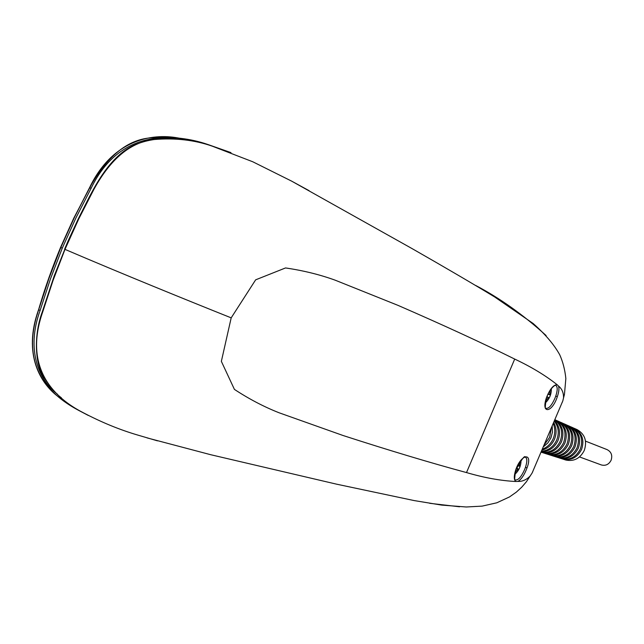 <?xml version="1.0" encoding="UTF-8"?>
<svg xmlns="http://www.w3.org/2000/svg" width="644" height="644" viewBox="0 0 644 644"><rect width="100%" height="100%" fill="white"/><g stroke="black" fill="none" stroke-linecap="round" stroke-linejoin="round"><path stroke-width="0.97" d="M200.171 142.324L178.058 137.953C151.638 133.099 112.66 139.732 89.629 187.541L74.479 217.06L60.737 247.481L48.791 278.562L38.632 309.877L48.888 278.594L60.826 247.521L74.567 217.1L89.717 187.573C106.993 156.42 127.214 139.845 150.366 137.872C171.248 136.214 190.495 138.452 208.101 144.586L230.447 152.427M73.158 407.121L60.343 398.193C40 384.323 22.717 353.862 38.543 309.836M88.139 415.356L79.123 410.631C52.969 396.76 18.378 369.036 38.632 309.877L40.161 310.295C25.68 350.167 39.115 380.451 57.501 394.273M176.52 138.967C150.76 134.596 113.07 142.421 91.094 188.362L75.992 217.793L62.291 248.125L50.385 279.11L40.161 310.295M551.216 428.735L549.614 437.373L544.51 444.481M543.584 446.678L547.899 442.879L550.95 437.88L552.439 432.196L552.206 426.417M553.333 423.8C555.281 428.646 555.225 433.621 553.172 438.709C550.926 443.724 547.392 447.178 542.57 449.085M542.143 450.084C547.778 448.522 551.9 444.899 554.492 439.208C556.794 433.396 556.569 427.882 553.816 422.665M554.412 421.281C558.573 426.819 559.33 433.074 556.69 440.037C553.502 446.775 548.487 450.51 541.652 451.259M541.451 451.718C548.929 451.589 554.444 447.862 558.002 440.536C560.819 432.889 559.708 426.272 554.661 420.693M554.935 420.057C561.488 425.475 563.234 432.575 560.175 441.357C555.973 449.633 549.67 453.231 541.274 452.144M541.242 452.217L541.548 452.305C550.306 454.044 556.947 450.559 561.471 441.84C564.651 432.382 562.502 425.048 555.023 419.856M555.048 419.799L556.03 420.234C564.345 425.104 566.873 432.575 563.621 442.653C559.137 451.299 552.544 454.761 543.834 453.038L543.19 452.829M544.204 453.143L545.202 453.473C553.872 455.195 560.441 451.75 564.901 443.136C568.145 433.106 565.625 425.668 557.35 420.822L556.609 420.508M557.35 420.822L559.523 421.788C567.75 426.602 570.254 433.992 567.034 443.941C562.598 452.482 556.086 455.904 547.472 454.197L546.837 453.988M547.835 454.294L548.833 454.624C557.398 456.322 563.894 452.925 568.306 444.424C571.51 434.515 569.014 427.165 560.827 422.367L560.095 422.061M560.827 422.367L562.977 423.325C571.115 428.091 573.595 435.384 570.415 445.221C566.036 453.658 559.588 457.031 551.079 455.34L550.443 455.139M551.433 455.437L552.423 455.767C560.9 457.449 567.316 454.092 571.671 445.696C574.834 435.908 572.371 428.638 564.265 423.897L563.548 423.599M564.265 423.897L566.406 424.847C574.448 429.556 576.903 436.769 573.764 446.477C569.433 454.817 563.065 458.15 554.645 456.475L554.017 456.274M554.999 456.572L555.973 456.894C564.353 458.56 570.705 455.244 575.003 446.952C578.135 437.284 575.688 430.103 567.678 425.418L566.962 425.121M567.678 425.418L569.795 426.36C577.749 431.013 580.172 438.137 577.072 447.733C572.798 455.96 566.503 459.253 558.179 457.594L557.559 457.401M558.533 457.699L559.491 458.013C567.783 459.663 574.054 456.387 578.312 448.2C581.395 438.644 578.98 431.552 571.059 426.924L570.351 426.626M571.059 426.924L573.152 427.849C581.017 432.454 583.416 439.49 580.357 448.965C576.139 457.103 569.908 460.347 561.681 458.713L561.061 458.512M562.027 458.81L562.985 459.124C571.18 460.758 577.378 457.522 581.58 449.431C584.623 439.997 582.232 432.993 574.4 428.405L573.699 428.115M574.4 428.405L577.161 429.637C584.921 434.177 587.296 441.116 584.277 450.446C580.123 458.456 573.981 461.659 565.859 460.041L565.255 459.848M585.517 441.132L607.083 449.617C611.301 451.814 612.637 455.372 611.1 460.267C608.878 464.461 605.642 466.023 601.383 464.96L579.511 456.926M459.575 506.788L429.693 503.302M157.506 440.858L137.969 435.135C119.623 429.765 101.213 422.198 82.746 412.442C56.237 398.781 22.548 369.576 42.746 311.817L42.705 311.454M309.072 190.656L291.668 181.149L252.738 161.757L212.246 146.156C194.617 139.998 175.265 137.792 154.198 139.523C130.869 141.97 110.776 158.569 93.919 189.328L78.761 218.896L64.988 249.373L53.058 280.414L42.746 311.817M546.128 335.548C523.435 314.924 499.961 298.228 475.715 285.469M562.808 400.898L532.145 472.962L562.808 400.898L563.532 397.903C563.661 392.776 561.979 388.815 558.485 386.014C559.33 388.324 558.952 391.842 557.35 396.591C552.222 412.78 540.863 414.559 546.329 397.984C549.759 389.25 553.357 384.814 557.108 384.685L558.485 386.014M93.919 189.328L93.46 189.256L88.993 197.571L78.326 218.767L68.345 240.405L64.593 249.172L64.988 249.373C122.368 273.917 184.699 299.243 231.188 317.854L255.652 279.826L285.534 267.944C303.235 270.528 319.746 274.594 335.073 280.14L398.024 305.377C442.75 324.817 481.64 342.713 514.701 359.07C531.34 366.919 545.476 375.452 557.108 384.685M532.145 472.97L526.333 481.841L521.64 487.283L516.335 492.129L509.485 496.935L496.822 502.795L482.179 506.112L466.28 506.989L441.704 505.097L414.189 500.581L336.49 484.151L210.677 454.704L147.033 437.888M231.188 317.854L221.359 361.365L234.416 389.395C249.115 399.047 264.024 406.847 279.142 412.796L343.035 435.497C389.523 450.534 430.675 462.891 466.506 472.575C484.248 477.768 500.718 480.746 515.924 481.511C513.888 480.126 513.783 476.367 515.603 470.241C520.924 453.931 533.095 451.887 527.058 467.794C524.433 474.845 521.382 479.386 517.913 481.414C522.461 481.591 526.583 479.74 530.294 475.876M546.386 397.807L546.434 397.944C545.057 406.364 544.929 409.817 546.048 408.312L546.112 408.328C548.793 408.674 551.691 405.43 554.798 398.58L555.732 396.181C557.664 390.304 557.688 386.722 555.796 385.45L555.74 385.418C557.052 384.041 550.604 386.279 546.434 397.944L546.329 397.984M546.869 397.131L546.466 397.847M548.543 392.961L548.149 393.734M545.557 401.204L548.277 397.742L549.203 397.968L550.491 394.949L549.694 394.41L550.282 390.031M548.277 397.742L546.837 396.801M549.203 397.968L546.933 396.559M550.491 394.949L547.891 394.281M549.694 394.41L548.012 394.023M515.264 479.869L515.425 479.941C518.235 480.287 521.262 476.898 524.506 469.79L525.432 467.407C527.267 461.837 527.283 458.456 525.488 457.256L525.383 457.216M517.913 481.414L515.924 481.511M516.222 468.776L515.868 469.742M517.792 465.507L517.977 464.904M514.999 472.752L517.84 469.307L518.847 469.363L520.127 466.345L519.257 465.982L519.958 461.684M519.257 465.982L517.623 465.588M520.127 466.345L517.575 465.701M518.847 469.363L516.544 467.947M517.84 469.307L516.391 468.333M60.737 247.481L62.291 248.125M89.629 187.541L91.094 188.362M42.399 311.487L54.249 275.777L64.843 249.26M514.701 359.07L466.506 472.575M555.732 396.181L557.35 396.591M525.432 467.407L527.058 467.794M60.576 247.401C53.025 265.698 45.032 286.958 37.111 314.827M60.617 247.288L73.77 218.171L93.251 181.125M88.3 415.444L79.123 410.631M230.987 152.628L208.101 144.578M543.834 453.038L541.548 452.305M547.472 454.197L545.202 453.473M551.079 455.34L548.833 454.624M554.645 456.475L552.423 455.767M558.179 457.594L555.973 456.894M561.681 458.713L559.491 458.013M565.859 460.041L562.985 459.124M42.383 311.559C32.594 338.052 36.048 367.112 44.17 377.714C50.699 387.591 56.439 394.273 61.373 397.759M93.493 189.215C107.298 164.172 122.215 148.949 138.243 143.548C150.632 138.935 164.832 137.55 180.851 139.394M291.668 181.149L411.87 248.487C444.601 267.171 472.205 283.328 494.664 296.964L533.111 323.465C545.323 334.276 554.21 344.733 559.749 354.82C562.912 361.872 564.949 369.785 565.851 378.543L564.442 394.458L563.532 397.903M532.846 471.328L532.709 471.859M562.115 402.532L562.429 402.017M545.259 402.975C549.445 399.087 551.481 394.289 551.345 388.582M515.425 479.941L515.361 479.925C514.355 481.591 514.476 478.347 515.723 470.184C521.616 459.253 524.852 454.938 525.424 457.224L525.488 457.256M514.661 474.515C518.919 470.732 521.036 465.982 521.028 460.283"/></g></svg>
